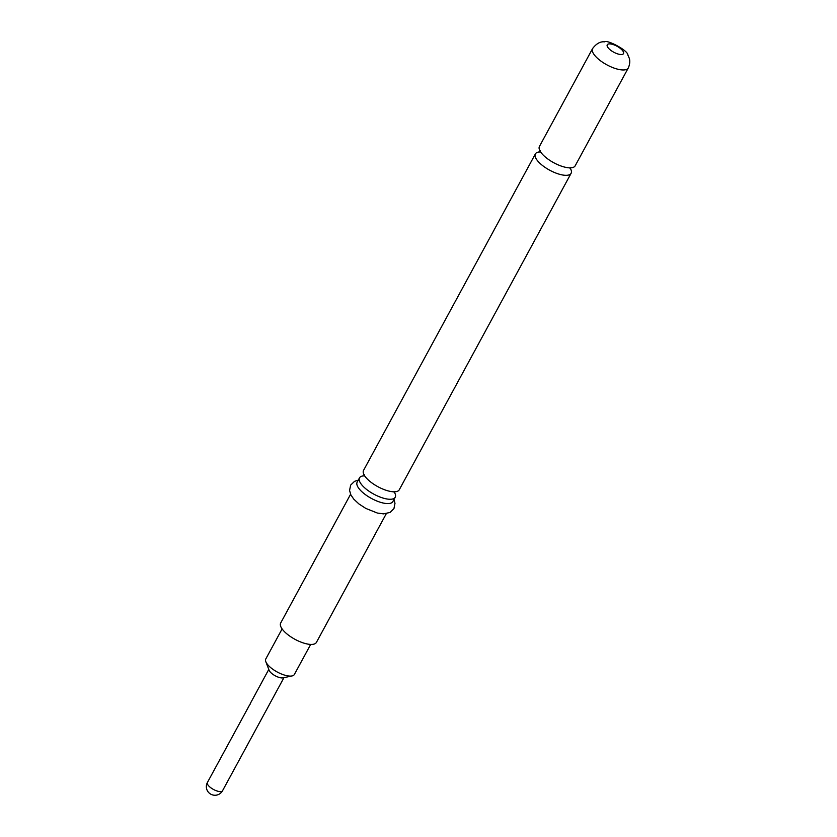 <?xml version="1.0" encoding="UTF-8"?>
<svg xmlns="http://www.w3.org/2000/svg" width="837" height="837" viewBox="0 0 837 837"><rect width="100%" height="100%" fill="white"/><g stroke="black" fill="none" stroke-linecap="round" stroke-linejoin="round"><path stroke-width="1.26" d="M250.033 704.43L250.315 703.519L250.033 704.43M249.52 705.068L207.388 782.532A8.621 8.621 0 0 0 209.114 792.974A8.621 8.621 0 0 0 222.537 790.756A8.621 3.181 -151.5 0 1 220.34 791.614A8.621 3.181 -151.5 0 1 209.417 786.613A8.621 3.181 -151.5 0 1 207.388 782.532M539.959 151.895A20.318 7.491 28.5 0 0 535.387 153.903A20.318 7.491 28.5 0 0 544.531 167.013A20.318 7.491 28.5 0 0 565.927 175.32A20.318 7.491 28.5 0 0 571.106 173.301A20.318 7.491 28.5 0 0 570.3 168.373M364.064 475.845A20.318 7.491 28.5 0 0 359.502 477.854A20.318 7.491 28.5 0 0 364.283 487.479A20.318 7.491 28.5 0 0 390.042 499.27A20.318 7.491 28.5 0 0 395.21 497.251A20.318 7.491 28.5 0 0 394.415 492.323M310.673 644.427L294.362 674.476A16.259 5.995 -151.5 0 1 292.05 675.93L283.042 677.844A8.621 3.181 -151.5 0 1 282.069 677.928A8.621 3.181 -151.5 0 1 274.442 675.344A8.621 3.181 -151.5 0 1 269.127 670.291L265.821 661.69A16.259 5.995 -151.5 0 1 265.789 658.97L282.111 628.911M250.661 702.839L268.792 669.422M292.05 675.93A16.259 5.995 -151.5 0 1 290.219 676.097A16.259 5.995 -151.5 0 1 275.833 671.211A16.259 5.995 -151.5 0 1 265.821 661.69M575.155 165.841A20.318 7.491 -151.5 0 1 569.987 167.86A20.318 7.491 -151.5 0 1 557.337 164.512A20.318 7.491 -151.5 0 1 550.254 160.662A20.318 7.491 -151.5 0 1 539.436 146.444L592.586 48.567A20.318 7.491 -151.5 0 0 601.73 61.666A20.318 7.491 -151.5 0 0 623.126 69.973A20.318 7.491 -151.5 0 0 628.294 67.954L575.155 165.841M571.106 173.301L399.259 489.791A20.318 7.491 -151.5 0 1 394.091 491.811A20.318 7.491 -151.5 0 1 381.452 488.463A20.318 7.491 -151.5 0 1 374.359 484.613A20.318 7.491 -151.5 0 1 368.343 480.019A20.318 7.491 -151.5 0 1 363.551 470.394L535.387 153.903M386.296 513.677L316.396 642.418A20.318 7.491 -151.5 0 1 311.218 644.438A20.318 7.491 -151.5 0 1 289.822 636.13A20.318 7.491 -151.5 0 1 280.677 623.021L350.577 494.28M395.21 497.251L392.867 501.562A20.318 7.491 -151.5 0 1 387.698 503.592A20.318 7.491 -151.5 0 1 366.303 495.274A20.318 7.491 -151.5 0 1 357.158 482.175L359.502 477.854M609.587 43.88A9.238 3.4 -151.5 0 1 621.295 49.237A9.238 3.4 -151.5 0 1 621.127 54.531A9.238 3.4 -151.5 0 1 609.42 49.174A9.238 3.4 -151.5 0 1 609.587 43.88M570.112 168.54L570.96 167.494M364.032 476.096L364.44 474.82M395.074 491.445L394.227 492.491M539.917 152.146L540.325 150.869M283.952 677.656L222.537 790.756M628.294 67.954C631.067 61.645 629.068 57.826 629.183 58.015L627.886 55.054C628.095 50.377 606.888 39.433 604.743 41.85C600.432 41.316 596.383 43.555 592.586 48.567M358.267 480.124L354.543 481.338L350.651 485.115L349.563 490.43L350.87 494.918L353.758 499.124L358.895 503.916L365.842 508.446L377.393 513.05L383.524 513.876L390.094 512.422L393.945 508.614L394.991 503.288L393.976 499.511"/></g></svg>

